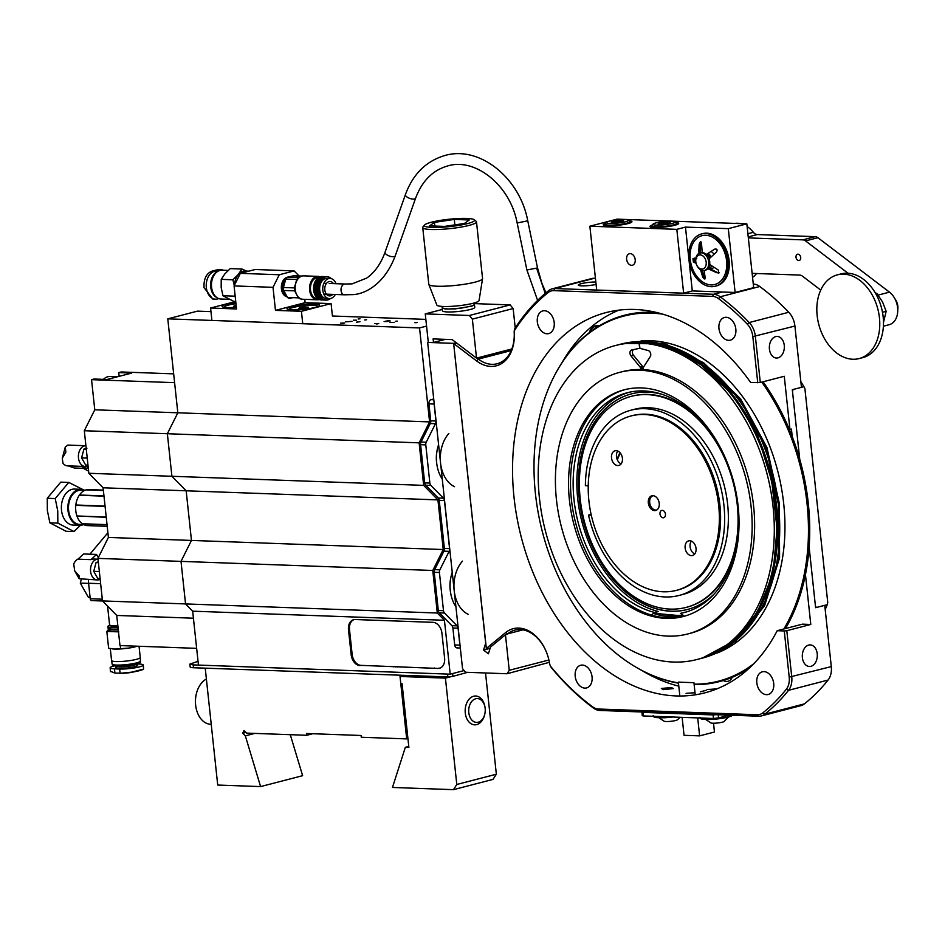<?xml version="1.0" encoding="UTF-8"?>
<svg xmlns="http://www.w3.org/2000/svg" width="945" height="945" viewBox="0 0 945 945"><rect width="100%" height="100%" fill="white"/><g stroke="black" fill="none" stroke-linecap="round" stroke-linejoin="round"><path stroke-width="1.42" d="M437.925 499.893L186.165 490.798L171.907 476.28L423.667 485.376L437.925 499.893L443.229 549.541L191.469 540.434L181.003 561.377L97.937 558.377L102.485 600.925L116.743 615.443L119.968 645.577L196.643 648.353M443.229 549.541L432.763 570.473L181.003 561.377L185.551 603.926L192.674 611.179L198.438 665.079L450.198 674.175L444.433 620.274L192.674 611.179L185.551 603.926L102.485 600.925M294.958 323.426L419.545 327.927L429.585 421.895L419.119 442.839L167.359 433.731L171.907 476.28L186.165 490.798L191.469 540.434L181.003 561.377L185.551 603.926L437.311 613.021L444.433 620.274M354.08 619.589A10.808 7.631 -104.6 0 0 349.496 629.618L352.154 654.448A10.808 7.631 -104.6 0 0 361.073 665.363L437.948 668.434A10.808 7.631 -104.6 0 0 439.531 668.257A10.808 7.631 -104.6 0 0 444.599 658.074L441.941 633.256A10.808 7.631 -104.6 0 0 433.023 622.342L355.155 619.53A10.808 7.631 -104.6 0 0 353.572 619.696A10.808 7.631 -104.6 0 0 348.504 629.878L351.162 654.696A10.808 7.631 -104.6 0 0 360.08 665.623M361.073 665.363L437.948 668.434M438.941 668.174A10.808 7.631 -104.6 0 0 440.016 668.103M398.625 666.721A9.013 1.311 173.9 0 1 397.148 666.957M433.779 668.28A10.808 1.583 173.9 0 1 434.381 668.009M467.657 672.332L452.927 676.348L452.608 673.549L464.113 670.56L450.198 674.175M429.585 421.895L177.825 412.8L167.785 318.843L419.545 327.939L426.561 326.119M423.667 485.376L419.119 442.839M437.311 613.021L432.763 570.473M88.854 473.28L171.907 476.28L167.359 433.731L177.825 412.8L167.359 433.731L84.306 430.731L88.854 473.28L103.099 487.797L108.403 537.433L97.937 558.377M210.959 311.626L197.446 311.141L167.785 318.843M81.01 489.309L74.525 489.073A18.026 12.498 92.1 0 0 61.508 510.288A18.026 12.498 92.1 0 0 73.226 525.089L79.711 525.326A18.026 12.498 92.1 0 0 83.632 524.569L79.746 524.428A17.116 11.872 92.1 0 1 68.619 510.359A17.116 11.872 92.1 0 1 80.975 490.207L84.861 490.349A18.026 12.498 92.1 0 0 81.01 489.309A18.026 12.498 92.1 0 0 67.993 510.524A18.026 12.498 92.1 0 0 79.711 525.326M80.396 525.326L73.993 531.551L57.846 523.128L57.739 510.879L55.223 498.558L68.749 482.422L83.089 489.64M103.997 496.16L79.262 495.274A18.026 12.498 92.1 0 0 75.824 504.996L75.789 505.351A18.026 12.498 92.1 0 0 75.789 510.808A18.026 12.498 92.1 0 0 76.923 515.97L106.23 517.021M75.789 505.351L105.096 506.402M68.749 482.422L60.775 482.139L47.25 498.275L47.356 510.513L49.872 522.833L66.02 531.267L73.993 531.551M55.223 498.558L47.25 498.275M57.846 523.128L49.872 522.833M103.348 490.112L88.795 489.581A18.026 12.498 92.1 0 0 86.373 489.841L86.373 489.912M103.383 490.455L86.373 489.841M103.974 495.901L79.439 495.015A18.026 12.498 92.1 0 1 86.125 489.9L103.395 490.526M105.049 506.047L75.824 504.996M77.266 515.982L106.265 517.34M77.029 516.289A18.026 12.498 92.1 0 0 82.298 523.743L107.045 524.64M82.546 523.754L107.057 524.794M82.522 523.896A18.026 12.498 92.1 0 0 87.495 525.609L107.222 526.318M549.388 662.315L507.028 673.75L465.507 672.249L462.53 668.611L427.672 342.421L453.624 343.366L485.683 643.309L483.521 650.066L488.388 653.775L490.549 647.018L505.457 634.78L507.028 634.367M490.136 648.341L483.521 650.066M456.222 342.692L453.624 343.366M427.672 342.421L433.483 342.444L433.105 338.901L452.147 339.598L476.528 358.131L511.871 348.953M507.028 673.75L509.249 670.3L505.457 634.78M509.249 670.3L548.915 660M91.547 379.666L174.601 382.666L177.825 412.8L94.772 409.799L91.547 379.666L94.016 379.016L106.998 379.488L131.721 373.074L118.739 372.602L121.208 371.964L173.667 373.854M193.43 618.207L116.743 615.443M103.099 487.797L186.165 490.798L191.469 540.434L108.403 537.433M94.772 409.799L84.306 430.731M119.141 376.334L118.739 372.602M434.133 402.865A3.603 2.504 92.1 0 0 434.121 404.035L435.928 421.009A3.603 2.504 -87.9 0 1 435.48 423.703L426.242 442.177A3.603 2.504 92.1 0 0 425.782 444.882L429.857 483.072A3.603 2.504 92.1 0 0 430.849 485.387L443.441 498.204A3.603 2.504 -87.9 0 1 444.433 500.519L449.572 548.643A3.603 2.504 -87.9 0 1 449.123 551.337L439.874 569.823A3.603 2.504 92.1 0 0 439.425 572.516L443.5 610.706A3.603 2.504 92.1 0 0 444.493 613.033L457.085 625.85A3.603 2.504 -87.9 0 1 458.077 628.165L459.884 645.128A3.603 2.504 92.1 0 0 460.132 646.238M457.545 647.845A3.603 2.504 -87.9 0 1 457.037 647.904A3.603 2.504 -87.9 0 1 454.699 644.939L459.884 645.128M458.077 628.165L452.879 627.976L454.699 644.939M452.879 627.976A3.603 2.504 92.1 0 0 451.887 625.661L457.085 625.85M444.493 613.033L439.307 612.844L451.887 625.661M439.307 612.844A3.603 2.504 -87.9 0 1 438.315 610.517L443.5 610.706M439.425 572.516L434.228 572.327L438.315 610.517M434.228 572.327A3.603 2.504 -87.9 0 1 434.688 569.634L439.874 569.823M449.123 551.337L443.926 551.148L434.688 569.634M443.926 551.148A3.603 2.504 92.1 0 0 444.386 548.454L449.572 548.643M444.433 500.519L439.236 500.342L444.386 548.454M439.236 500.342A3.603 2.504 92.1 0 0 438.244 498.015L443.441 498.204M430.849 485.387L425.663 485.198L438.244 498.015M425.663 485.198A3.603 2.504 -87.9 0 1 424.671 482.883L429.857 483.072M425.782 444.882L420.596 444.693L424.671 482.883M420.596 444.693A3.603 2.504 -87.9 0 1 421.045 442L426.242 442.177M435.48 423.703L430.282 423.514L421.045 442M430.282 423.514A3.603 2.504 92.1 0 0 430.743 420.82L435.928 421.009M434.121 404.035L428.924 403.846L430.743 420.82M428.924 403.846A3.603 2.504 -87.9 0 1 431.026 399.664L433.802 399.759M433.708 398.967L431.026 399.664M314.531 304.066A16.396 2.398 -6.1 0 0 295.643 305.66A16.396 2.398 -6.1 0 0 287.185 309.062A16.396 2.398 -6.1 0 0 292.029 309.913A16.396 2.398 -6.1 0 0 308.696 308.696A16.396 2.398 -6.1 0 0 319.445 305.613A16.396 2.398 -6.1 0 0 314.531 304.066M235.848 302.53A16.396 2.398 -6.1 0 0 222.299 306.723A16.396 2.398 -6.1 0 0 227.143 307.562A16.396 2.398 -6.1 0 0 236.356 307.243M425.841 319.375L332.416 316.008L331.093 303.605L305.129 302.672L304.774 299.341M234.076 285.922L240.349 273.353L279.283 274.759L273.01 287.327L234.076 285.922L236.534 308.968L210.581 308.023L211.904 320.438L302.754 323.722L301.42 311.307L331.093 303.605M210.581 308.023L235.742 301.49M301.42 311.307L275.467 310.373L273.01 287.327M275.467 310.373L305.129 302.672M299.069 275.952L294.119 270.908L255.185 269.502L240.349 273.353M279.283 274.759L294.119 270.908M482.552 278.704L479.056 300.557A21.239 3.107 173.9 0 1 466.039 304.727A21.239 3.107 173.9 0 1 443.382 306.475A21.239 3.107 173.9 0 1 436.862 305.07L428.829 284.445A27.039 3.945 -6.1 0 0 437.133 286.229A27.039 3.945 -6.1 0 0 465.968 284.008A27.039 3.945 -6.1 0 0 482.552 278.704A27.039 3.945 -6.1 0 0 482.552 278.539L476.493 221.815A27.039 3.945 173.9 0 1 460.392 227.202A27.039 3.945 173.9 0 1 431.074 229.505A27.039 3.945 173.9 0 1 422.734 227.556A27.039 3.945 173.9 0 1 422.958 226.954L424.553 225.028A25.231 3.685 -6.1 0 0 432.113 227.402A25.231 3.685 -6.1 0 0 461.16 224.969A25.231 3.685 -6.1 0 0 474.177 219.724A25.231 3.685 -6.1 0 0 466.724 218.425A25.231 3.685 -6.1 0 0 441.091 220.291A25.231 3.685 -6.1 0 0 424.553 225.028M422.734 227.556L428.794 284.291A27.039 3.945 -6.1 0 0 428.829 284.445M444.552 226.398L464.408 223.457L469.275 219.972L454.285 219.429L434.44 222.37L429.573 225.855L444.552 226.398M434.83 226.044L434.44 222.37M454.876 224.863L454.285 219.429M474.177 219.724L476.138 221.272A27.039 3.945 173.9 0 1 476.493 221.815M433.483 342.444L445.414 339.349M469.381 315.488L510.17 304.904L513.147 308.542L472.358 319.127L469.381 315.488L425.262 313.894L428.286 342.267M425.262 313.894L442.354 309.452M451.911 308.708A9.911 1.453 -6.1 0 0 450.73 309.027M510.17 304.904L474.355 303.605M515.226 327.998L513.147 308.542M476.528 358.131L472.358 319.127M442.272 479.08A30.642 21.239 -87.9 0 1 436.944 464.964A30.642 21.239 -87.9 0 1 437.547 448.308A30.642 21.239 -87.9 0 1 438.586 444.622M436.944 464.964L436.791 463.983A27.039 18.746 -87.9 0 1 437.322 449.277L437.547 448.308M454.521 486.675A30.642 21.239 -87.9 0 1 440.547 462.967A30.642 21.239 -87.9 0 1 448.84 433.495M235.978 303.711A14.423 2.103 -6.1 0 0 228.099 305.152A14.423 2.103 -6.1 0 0 224.154 307.066A14.423 2.103 -6.1 0 0 224.308 307.338M236.262 306.357L233.557 306.263L236.132 305.2M117.452 376.771L109.939 376.5A15.321 10.619 92.1 0 0 107.777 376.748A15.321 10.619 92.1 0 0 103.43 379.358M455.915 606.725A30.642 21.239 -87.9 0 1 450.588 592.609A30.642 21.239 -87.9 0 1 451.19 575.942A30.642 21.239 -87.9 0 1 452.23 572.257M468.165 614.309A30.642 21.239 -87.9 0 1 454.191 590.613A30.642 21.239 -87.9 0 1 462.471 561.129M450.588 592.609L450.422 591.617A27.039 18.746 -87.9 0 1 450.954 576.922L451.19 575.942M317.603 306.641A14.423 2.103 -6.1 0 0 317.709 306.345A14.423 2.103 -6.1 0 0 308.59 305.353A14.423 2.103 -6.1 0 0 292.985 307.503A14.423 2.103 -6.1 0 0 289.04 309.405A14.423 2.103 -6.1 0 0 289.205 309.677M299.742 308.649L299.648 307.739L298.443 308.602L302.164 308.743L307.101 308.011L308.306 307.149L304.585 307.007L304.727 308.365M299.648 307.739L304.585 307.007M88.05 465.767A10.383 7.194 -87.9 0 1 85.215 466.487A10.383 7.194 -87.9 0 1 82.983 465.885A10.383 7.194 -87.9 0 1 78.541 454.25A10.383 7.194 -87.9 0 1 85.9 445.733L68.264 445.095A10.383 7.194 92.1 0 0 67.804 445.107L65.276 447.056L65.855 452.135L62.287 458.242L62.949 463.215A10.383 7.194 92.1 0 0 65.276 465.235A10.383 7.194 92.1 0 0 67.52 465.85L85.215 466.487M88.05 465.814L87.342 468.472L74.36 467.999L68.087 465.873M87.342 468.472L81.057 466.334M86.916 448.213L83.951 449.052L81.589 457.864L85.652 465.011L87.98 465.094M87.224 458.077L81.589 457.864M83.951 449.052L86.267 449.135M98.315 561.862L96.083 562.511L98.398 562.594M100.099 578.553L97.784 578.47L93.72 571.323L99.343 571.524M96.083 562.511L93.72 571.323M100.17 579.226A10.383 7.194 -87.9 0 1 97.347 579.946A10.383 7.194 -87.9 0 1 90.862 573.024A10.383 7.194 -87.9 0 1 93.212 561.649A10.383 7.194 -87.9 0 1 98.032 559.192L93.626 559.038A10.383 7.194 92.1 0 0 91.004 559.641L78.033 559.168L83.55 553.959L96.532 554.432L91.004 559.641M78.293 558.932A10.383 7.194 92.1 0 0 75.517 561.011A10.383 7.194 92.1 0 0 73.734 564.106L74.714 570.898L79.073 575.8L79.179 578.742L97.347 579.946M96.532 554.432L98.327 557.597M218.827 298.608L217.456 298.974A14.057 9.745 -87.9 0 1 215.472 299.187A14.057 9.745 -87.9 0 1 206.341 287.646A14.057 9.745 -87.9 0 1 214.503 271.31L211.774 271.215L216.712 269.927L221.425 269.809A14.057 9.745 -87.9 0 1 223.634 270.258M215.472 299.187L212.826 299.092L204.014 287.563C203.671 279.011 206.258 273.566 211.774 271.215M216.712 269.927L219.441 270.034A14.057 9.745 -87.9 0 1 221.425 269.809M219.441 270.034L214.503 271.31M229.009 299.305L220.941 299.022A14.423 9.993 -87.9 0 1 217.468 297.982A14.423 9.993 -87.9 0 1 211.574 287.174A14.423 9.993 -87.9 0 1 218.449 270.991A14.423 9.993 -87.9 0 1 221.98 270.199L228.206 270.424M248.511 271.168A14.423 9.993 92.1 0 0 248.251 271.144A14.423 9.993 92.1 0 0 243.798 272.467M248.251 271.144L245.086 271.038A14.423 9.993 92.1 0 0 238.305 274.44A14.423 9.993 92.1 0 0 234.573 284.906M248.783 271.168L248.771 271.168A14.423 9.993 92.1 0 0 244.743 272.219M218.449 270.991L217.291 271.558A13.762 9.544 92.1 0 0 210.723 287.008A13.762 9.544 92.1 0 0 216.358 297.321L217.468 297.982M235.73 301.431L233.746 301.361L222.973 295.75L234.62 296.163L234.844 293.104M234.301 285.461L232.872 279.791L238.305 274.44L241.885 269.03L246.61 271.085M222.973 295.75L221.177 287.528L221.224 279.366L224.804 273.955L230.237 268.616L241.885 269.03M232.872 279.791L221.224 279.366M301.987 276.058L293.647 275.751L287.445 277.18L299.53 277.322M296.411 294.108L294.639 290.859L283.677 290.469L287.493 297.451A11.718 8.127 -87.9 0 0 289.418 298.525L292.832 297.651M287.032 296.825A9.911 6.875 -87.9 0 1 281.338 287.079A9.911 6.875 -87.9 0 1 287.315 277.239A9.911 6.875 -87.9 0 1 287.41 277.216M319.268 299.494A11.718 8.127 -87.9 0 1 318.737 299.648A11.718 8.127 -87.9 0 1 317.248 299.789A11.718 8.127 -87.9 0 1 309.547 288.863A11.718 8.127 -87.9 0 1 316.599 276.519A11.718 8.127 -87.9 0 1 318.087 276.377A11.718 8.127 -87.9 0 1 320.095 276.814M317.248 299.789L302.849 299.27A11.718 8.127 -87.9 0 1 295.147 288.343A11.718 8.127 -87.9 0 1 302.199 275.999A11.718 8.127 -87.9 0 1 303.699 275.857L318.087 276.377M317.91 298.738L317.425 298.714A10.631 7.371 -87.9 0 1 310.433 288.804A10.631 7.371 -87.9 0 1 316.835 277.594A10.631 7.371 -87.9 0 1 318.193 277.464L318.678 277.476M322.966 299.99A11.718 8.127 -87.9 0 1 322.576 299.978A11.718 8.127 -87.9 0 1 314.874 289.064A11.718 8.127 -87.9 0 1 321.926 276.72A11.718 8.127 -87.9 0 1 323.414 276.566A11.718 8.127 -87.9 0 1 323.804 276.601M322.576 299.978L321.276 299.931A11.718 8.127 -87.9 0 1 313.575 289.016A11.718 8.127 -87.9 0 1 320.627 276.672A11.718 8.127 -87.9 0 1 322.127 276.519L323.414 276.566M324.525 300.037A11.718 8.127 -87.9 0 1 324.135 300.037A11.718 8.127 -87.9 0 1 316.433 289.123A11.718 8.127 -87.9 0 1 323.485 276.767A11.718 8.127 -87.9 0 1 324.974 276.625A11.718 8.127 -87.9 0 1 325.363 276.649M323.745 300.014A11.718 8.127 -87.9 0 1 323.355 300.014A11.718 8.127 -87.9 0 1 315.654 289.087A11.718 8.127 -87.9 0 1 322.706 276.743A11.718 8.127 -87.9 0 1 324.194 276.601A11.718 8.127 -87.9 0 1 324.584 276.625M330.549 298.502A11.718 8.127 -87.9 0 1 327.702 299.967A11.718 8.127 -87.9 0 1 326.202 300.12A11.718 8.127 -87.9 0 1 318.512 289.194A11.718 8.127 -87.9 0 1 325.564 276.85A11.718 8.127 -87.9 0 1 327.053 276.708A11.718 8.127 -87.9 0 1 331.27 278.621M326.202 300.12L324.915 300.073A11.718 8.127 -87.9 0 1 317.213 289.146A11.718 8.127 -87.9 0 1 324.265 276.802A11.718 8.127 -87.9 0 1 325.753 276.661L327.053 276.708M335.286 294.486A10.088 6.993 -87.9 0 1 330.667 298.478A10.088 6.993 -87.9 0 1 329.38 298.608A10.088 6.993 -87.9 0 1 322.753 289.194A10.088 6.993 -87.9 0 1 328.825 278.562A10.088 6.993 -87.9 0 1 330.112 278.432A10.088 6.993 -87.9 0 1 335.983 283.689M329.38 298.608L326.261 298.49A10.088 6.993 -87.9 0 1 319.634 289.087A10.088 6.993 -87.9 0 1 325.706 278.444A10.088 6.993 -87.9 0 1 326.994 278.326L330.112 278.432M283.405 287.493L294.367 287.894L296.754 279.472L285.792 279.082L283.405 287.493A11.718 8.127 -87.9 0 0 283.677 290.469M294.639 290.859A11.718 8.127 -87.9 0 1 294.367 287.894M285.792 279.082A11.718 8.127 -87.9 0 1 287.445 277.18M296.754 279.472A11.718 8.127 -87.9 0 1 298.407 277.582M321.985 299.163A11.352 7.867 -87.9 0 1 316.681 288.048A11.352 7.867 -87.9 0 1 322.777 277.346M320.426 299.104A11.352 7.867 -87.9 0 1 315.134 287.989A11.352 7.867 -87.9 0 1 321.217 277.298M295.324 290.316A10.631 7.371 -87.9 0 1 295.537 284.244M300.817 298.821L300.38 298.927A11.718 8.127 -87.9 0 1 298.455 297.852L297.297 295.738M287.493 297.451L298.455 297.852M286.536 296.116A9.911 6.875 -87.9 0 1 282.638 287.611A9.911 6.875 -87.9 0 1 286.193 278.527M442.414 307.326L442.567 308.235L445.119 308.826L449.678 308.991L461.845 308.023L471.933 305.92L474.201 304.822L473.988 303.357M474.189 305.022L474.047 303.558L474.189 305.022L471.862 306.133L455.395 308.897L445.036 308.991L442.496 307.846M474.425 304.255L474.756 307.349A16.219 2.374 173.9 0 1 465.094 310.574A16.219 2.374 173.9 0 1 447.505 311.956A16.219 2.374 173.9 0 1 442.496 310.799L442.165 307.692M445.875 308.944A16.219 2.374 173.9 0 1 446.642 308.731M205.23 668.162L217.716 785.047L260.596 786.594L245.334 735.86L242.688 733.296L243.975 730.532L246.61 733.107L306.771 735.281L306.582 733.509L361.084 735.482L361.273 737.254L406.693 738.895L399.889 675.191M406.693 738.895L407.933 738.577M306.771 735.281L312.736 733.733M242.688 733.296L245.936 732.446M245.334 735.86L254.807 733.403M260.596 786.594L302.624 775.68L290.28 734.69M398.034 666.697A11.718 1.713 -6.1 0 0 395.53 666.898M402.062 683.613L408.878 747.436L405.346 747.306L392.47 787.457L453.47 789.666L493.018 779.389L496.349 774.215L485.529 672.97M453.47 789.666L456.789 784.48L496.349 774.215M405.346 747.306L408.772 746.42M456.789 784.48L445.426 678.12L400.03 676.478M445.426 678.12L450.611 676.774M466.499 672.651L467.716 672.332M211.231 724.331L210.865 724.319A23.424 16.242 -87.9 0 1 195.851 706.718L195.733 705.927A20.542 14.246 -87.9 0 1 195.544 704.497A20.542 14.246 -87.9 0 1 196.135 694.752L196.312 693.973A23.424 16.242 -87.9 0 1 206.388 678.994M195.851 706.718A23.424 16.242 -87.9 0 1 195.639 705.076A23.424 16.242 -87.9 0 1 196.312 693.973M485.151 708.372A11.931 8.269 -87.9 0 1 484.809 714.018A11.931 8.269 -87.9 0 1 476.245 722.393A11.931 8.269 -87.9 0 1 468.791 712.613A11.931 8.269 -87.9 0 1 475.418 698.839A11.931 8.269 -87.9 0 1 485.033 707.533A11.931 8.269 -87.9 0 1 485.151 708.372M484.809 714.018L484.643 714.692A14.423 9.993 -87.9 0 1 474.65 724.839A14.423 9.993 -87.9 0 1 465.283 712.991A14.423 9.993 -87.9 0 1 475.701 696.016A14.423 9.993 -87.9 0 1 484.927 706.86L485.033 707.533M802.388 657.614A10.808 7.501 92.1 0 0 809.416 666.497A10.808 7.501 92.1 0 0 817.224 653.763A10.808 7.501 92.1 0 0 810.196 644.892A10.808 7.501 92.1 0 0 802.388 657.614M769.431 349.154A10.808 7.501 92.1 0 0 776.447 358.037A10.808 7.501 92.1 0 0 784.255 345.303A10.808 7.501 92.1 0 0 777.239 336.432A10.808 7.501 92.1 0 0 769.431 349.154M599.402 325.765A14.955 10.56 -104.6 0 0 597.866 325.564A14.955 10.56 -104.6 0 0 595.681 325.801A14.955 10.56 -104.6 0 0 589.302 332.64M709.99 691.327L713.51 690.157M700.351 691.823L706.116 690.322M707.143 689.437A196.442 138.608 -104.6 0 0 717.267 688.716M476.918 358.025L478.335 359.1A36.04 25.432 -104.6 0 0 491.825 364.321A36.04 25.432 -104.6 0 0 497.094 363.754A36.04 25.432 -104.6 0 0 514.198 332.427A7.206 5.091 75.4 0 1 515.238 327.962A243.302 171.671 75.4 0 1 548.691 290.587A18.026 12.722 75.4 0 1 552.163 288.839A18.026 12.722 75.4 0 1 554.798 288.544L713.617 294.285A18.026 12.722 75.4 0 1 720.208 296.789A243.302 171.671 75.4 0 1 749.22 322.54A18.026 12.722 75.4 0 1 755.35 336.326L760.288 382.501L750.684 382.524A196.442 138.608 75.4 0 0 634.863 309.464A196.442 138.608 75.4 0 0 606.147 312.559A196.442 138.608 75.4 0 0 516.962 517.636A196.442 138.608 75.4 0 0 676.159 695.933A196.442 138.608 75.4 0 0 704.887 692.839A196.442 138.608 75.4 0 0 777.203 630.705L802.423 624.161L810.786 624.468L805.447 574.525M695.012 692.732L686.058 693.358M618.975 310.137A196.442 138.608 -104.6 0 0 562.003 362.679M641.938 670.525A196.442 138.608 -104.6 0 0 678.793 686.153M671.434 687.523L673.336 688.598L663.272 689.637L661.358 688.468L671.434 687.523M595.834 282A10.808 1.583 -6.1 0 0 584.376 283.004A10.808 1.583 -6.1 0 0 578.34 285.083A10.808 1.583 -6.1 0 0 581.683 285.862A10.808 1.583 -6.1 0 0 596.094 284.41M766.501 694.669A11.718 8.269 -104.6 0 0 768.214 694.492A11.718 8.269 -104.6 0 0 773.53 682.255A11.718 8.269 -104.6 0 0 764.032 671.623A11.718 8.269 -104.6 0 0 762.32 671.812A11.718 8.269 -104.6 0 0 757.004 684.038A11.718 8.269 -104.6 0 0 766.501 694.669M584.861 688.114A11.718 8.269 -104.6 0 0 586.573 687.925A11.718 8.269 -104.6 0 0 591.889 675.699A11.718 8.269 -104.6 0 0 582.404 665.067A11.718 8.269 -104.6 0 0 580.691 665.245A11.718 8.269 -104.6 0 0 575.375 677.482A11.718 8.269 -104.6 0 0 584.861 688.114M490.16 648.223L486.332 648.459L505.646 632.583A37.847 26.708 75.4 0 1 518.746 628.082A37.847 26.708 75.4 0 1 547.58 655.251A37.847 26.708 75.4 0 1 549.328 662.008A37.847 26.708 75.4 0 1 549.6 663.544A5.41 3.815 -104.6 0 0 549.647 663.768A5.41 3.815 -104.6 0 0 549.895 664.725A5.41 3.815 -104.6 0 0 551.112 666.969A241.495 170.395 -104.6 0 0 592.527 706.765A16.219 11.446 -104.6 0 0 598.468 709.022L757.276 714.751A16.219 11.446 -104.6 0 0 762.78 712.92A241.495 170.395 -104.6 0 0 786.311 689.248A16.219 11.446 -104.6 0 0 789.205 677.14L784.279 630.965L786.807 630.693L791.745 676.868A18.026 12.722 75.4 0 1 788.532 690.322A243.302 171.671 75.4 0 1 764.812 714.172A18.026 12.722 75.4 0 1 761.339 715.92A18.026 12.722 75.4 0 1 758.705 716.204L599.886 710.463A18.026 12.722 75.4 0 1 593.295 707.97A243.302 171.671 75.4 0 1 551.561 667.879A7.206 5.091 75.4 0 1 549.943 664.89L549.895 664.725M547.604 655.334A36.04 25.432 -104.6 0 0 520.163 629.535A36.04 25.432 -104.6 0 0 514.895 630.102A36.04 25.432 -104.6 0 0 507.701 633.823L522.998 629.842M546.99 333.774A11.718 8.269 -104.6 0 0 548.702 333.585A11.718 8.269 -104.6 0 0 554.03 321.359A11.718 8.269 -104.6 0 0 544.533 310.728A11.718 8.269 -104.6 0 0 542.82 310.905A11.718 8.269 -104.6 0 0 537.504 323.143A11.718 8.269 -104.6 0 0 546.99 333.774M728.63 340.33A11.718 8.269 -104.6 0 0 730.343 340.153A11.718 8.269 -104.6 0 0 735.659 327.915A11.718 8.269 -104.6 0 0 726.162 317.284A11.718 8.269 -104.6 0 0 724.449 317.473A11.718 8.269 -104.6 0 0 719.133 329.699A11.718 8.269 -104.6 0 0 728.63 340.33M806.144 570.886L806.428 569.339M792.241 436.684L791.437 429.077L789.347 429.443M800.852 381.65A196.442 138.608 -104.6 0 1 803.923 386.682L793.044 389.505L792.512 391.596L799.742 459.305L792.312 389.694L801.454 387.32L794.91 326.06A18.026 12.722 -104.6 0 0 794.603 324.017A18.026 12.722 -104.6 0 0 793.765 320.804A18.026 12.722 -104.6 0 0 788.78 312.263A243.302 171.671 -104.6 0 0 759.756 286.512A18.026 12.722 -104.6 0 0 753.271 284.02M595.433 278.314L594.358 278.279A18.026 12.722 -104.6 0 0 591.724 278.562L552.163 288.839M793.765 320.804L793.824 320.957A16.219 11.446 75.4 0 1 794.568 323.851L794.603 324.017M757.748 382.784L752.822 336.609A16.219 11.446 -104.6 0 0 747.306 324.194A241.495 170.395 -104.6 0 0 718.507 298.632A16.219 11.446 -104.6 0 0 712.565 296.376L553.746 290.647A16.219 11.446 -104.6 0 0 548.254 292.477A241.495 170.395 -104.6 0 0 515.049 329.581A5.41 3.815 -104.6 0 0 514.269 332.923A37.847 26.708 75.4 0 1 476.623 360.943L453.647 343.531L486.332 648.459M453.647 343.531L456.4 342.822M549.647 663.768L549.612 663.603A7.206 5.091 75.4 0 1 549.565 663.307A36.04 25.432 -104.6 0 0 549.317 661.925M761.339 715.92L800.887 705.655A18.026 12.722 -104.6 0 0 804.372 703.895A243.302 171.671 -104.6 0 0 828.08 680.046A18.026 12.722 -104.6 0 0 831.293 666.591L824.749 605.332L815.606 607.706L809.133 547.096L815.405 605.816L816.35 607.517L827.229 604.694A196.442 138.608 -104.6 0 1 825.198 609.537M596.047 325.718A14.955 10.56 -104.6 0 0 590.212 331.955M723.291 680.518A10.808 7.631 -104.6 0 0 726.386 681.463A10.808 7.631 -104.6 0 0 732.21 677.317M789.949 429.455L784.267 376.275L760.288 382.501M777.203 630.705L784.279 630.965M810.786 624.468L786.807 630.693M453.742 343.543L457.073 343.342M653.054 495.7A7.395 5.209 -104.6 0 0 650.408 505.433A7.395 5.209 -104.6 0 0 656.763 510.005M614.604 564.165A90.106 63.587 75.4 0 1 588.889 475.654A90.106 63.587 75.4 0 1 631.142 415.93A90.106 63.587 75.4 0 1 692.968 442.13A90.106 63.587 75.4 0 1 718.684 530.641A90.106 63.587 75.4 0 1 676.431 590.365A90.106 63.587 75.4 0 1 614.604 564.165M631.142 415.93L632.37 415.611A90.106 63.587 75.4 0 1 694.209 441.811A90.106 63.587 75.4 0 1 719.913 530.322A90.106 63.587 75.4 0 1 677.671 590.046L676.431 590.365M687.298 553.309A7.572 5.339 -104.6 0 0 692.496 555.506A7.572 5.339 -104.6 0 0 696.04 550.498A7.572 5.339 -104.6 0 0 693.878 543.056A7.572 5.339 -104.6 0 0 688.692 540.859A7.572 5.339 -104.6 0 0 685.137 545.867A7.572 5.339 -104.6 0 0 687.298 553.309M694.729 553.971A7.572 5.339 75.4 0 1 692.248 552.022A7.572 5.339 75.4 0 1 691.397 541.107M613.683 463.239A7.572 5.339 -104.6 0 0 618.88 465.436A7.572 5.339 -104.6 0 0 622.424 460.428A7.572 5.339 -104.6 0 0 620.274 452.986A7.572 5.339 -104.6 0 0 615.077 450.789A7.572 5.339 -104.6 0 0 611.521 455.809A7.572 5.339 -104.6 0 0 613.683 463.239M621.125 463.901A7.572 5.339 75.4 0 1 618.632 461.951A7.572 5.339 75.4 0 1 617.782 451.037M661.075 516.643A3.78 2.67 -104.6 0 0 663.673 517.754A3.78 2.67 -104.6 0 0 665.445 515.238A3.78 2.67 -104.6 0 0 664.37 511.517A3.78 2.67 -104.6 0 0 661.772 510.418A3.78 2.67 -104.6 0 0 660 512.934A3.78 2.67 -104.6 0 0 661.075 516.643M650.491 508.268A7.572 5.339 -104.6 0 0 655.688 510.477A7.572 5.339 -104.6 0 0 659.232 505.457A7.572 5.339 -104.6 0 0 657.07 498.027A7.572 5.339 -104.6 0 0 651.885 495.818A7.572 5.339 -104.6 0 0 648.329 500.838A7.572 5.339 -104.6 0 0 650.491 508.268M714.125 594.027A111.38 78.589 75.4 0 1 687.464 609.478A111.38 78.589 75.4 0 1 671.174 611.226A111.38 78.589 75.4 0 1 580.915 510.146A111.38 78.589 75.4 0 1 631.484 393.876A111.38 78.589 75.4 0 1 647.762 392.116A111.38 78.589 75.4 0 1 662.291 394.396M631.603 393.841A111.38 78.589 -104.6 0 0 581.175 510.17A111.38 78.589 -104.6 0 0 671.422 611.167A111.38 78.589 -104.6 0 0 687.582 609.442M588.227 485.754L585.38 485.659A95.693 67.52 75.4 0 1 630.965 410.201A95.693 67.52 75.4 0 1 644.962 408.689A95.693 67.52 75.4 0 1 722.512 495.546A95.693 67.52 75.4 0 1 679.065 595.456A95.693 67.52 75.4 0 1 665.079 596.957A95.693 67.52 75.4 0 1 588.534 515.084L591.286 515.179M630.965 410.201L634.674 409.244A95.693 67.52 75.4 0 1 648.672 407.732A95.693 67.52 75.4 0 1 726.221 494.589A95.693 67.52 75.4 0 1 682.774 594.488L679.065 595.456M591.109 514.411L588.534 515.084M580.218 499.031A109.029 76.935 75.4 0 1 631.331 396.333A109.029 76.935 75.4 0 1 737.242 504.701A109.029 76.935 75.4 0 1 686.129 607.399A109.029 76.935 75.4 0 1 580.218 499.031M631.697 396.238A109.029 76.935 75.4 0 1 632.063 396.144A109.029 76.935 75.4 0 1 705.076 425.687M736.285 545.867A109.029 76.935 75.4 0 1 686.873 607.21A109.029 76.935 75.4 0 1 686.495 607.304M629.086 392.293A113.542 80.112 75.4 0 0 578.198 502.752A113.542 80.112 75.4 0 0 658.275 611.474L654.566 612.431A113.542 80.112 75.4 0 1 574.312 502.374A113.542 80.112 75.4 0 1 627.232 392.742A113.542 80.112 75.4 0 1 643.828 390.946A113.542 80.112 75.4 0 1 735.848 493.999A113.542 80.112 75.4 0 1 684.298 612.525A113.542 80.112 75.4 0 1 680.518 613.376L684.298 616.246M686.141 612.017A113.542 80.112 75.4 0 1 684.227 612.407L680.518 613.376M651.377 615.053L654.566 612.431M666.095 618.373A117.145 82.652 -104.6 0 0 683.223 616.53A117.145 82.652 -104.6 0 0 736.403 494.235A117.145 82.652 -104.6 0 0 641.466 387.922A117.145 82.652 -104.6 0 0 624.35 389.765A117.145 82.652 -104.6 0 0 571.158 512.06A117.145 82.652 -104.6 0 0 666.095 618.373M625.33 389.517A117.145 82.652 -104.6 0 0 573.272 512.261A117.145 82.652 -104.6 0 0 668.08 617.865A117.145 82.652 -104.6 0 0 684.215 616.27M687.747 633.977L690.228 633.327A135.17 95.374 -104.6 0 0 751.594 492.227A135.17 95.374 -104.6 0 0 642.045 369.554A135.17 95.374 -104.6 0 0 622.282 371.68L619.814 372.318A135.17 95.374 -104.6 0 0 558.448 513.43A135.17 95.374 -104.6 0 0 667.997 636.103A135.17 95.374 -104.6 0 0 687.747 633.977A135.17 95.374 -104.6 0 0 749.113 492.865A135.17 95.374 -104.6 0 0 639.576 370.192A135.17 95.374 -104.6 0 0 619.814 372.318M653.373 613.411A117.145 82.652 -104.6 0 0 672.037 616.837A117.145 82.652 -104.6 0 0 684.074 616.069M643.344 369.613L643.214 368.42A1.807 1.276 75.4 0 1 643.462 367.192L650.255 356.608A3.603 2.54 -104.6 0 0 650.751 354.127A3.603 2.54 -104.6 0 0 648.235 350.56L639.907 348.315L639.34 342.964A162.197 114.451 -104.6 0 1 773.057 506.721A162.197 114.451 -104.6 0 1 697.02 659.504L699.489 658.854A162.197 114.451 -104.6 0 0 775.526 506.083A162.197 114.451 -104.6 0 0 641.809 342.314L639.34 342.964M615.49 345.516L617.971 344.878A162.197 114.451 -104.6 0 1 641.549 342.314L639.08 342.952A162.197 114.451 -104.6 0 0 615.49 345.516A162.197 114.451 -104.6 0 0 539.453 498.287A162.197 114.451 -104.6 0 0 697.02 659.504M639.08 342.952L639.647 348.303L631.744 349.969A3.603 2.54 -104.6 0 0 631.662 349.981A3.603 2.54 -104.6 0 0 629.972 352.367A3.603 2.54 -104.6 0 0 631 355.911L640.108 367.062A1.807 1.276 75.4 0 1 640.627 368.337L640.745 369.519M633.599 349.567A3.603 2.54 -104.6 0 0 633.469 355.273L642.588 366.424A1.807 1.276 75.4 0 1 643.096 367.688L640.627 368.337M716.901 653.101A161.548 113.991 -104.6 0 0 780.038 480.828A161.548 113.991 -104.6 0 0 650.396 340.708A161.548 113.991 -104.6 0 0 641.053 340.885M662.941 314.201A188.575 133.056 -104.6 0 0 651.412 313.126A188.575 133.056 -104.6 0 0 558.412 368.503A188.575 133.056 -104.6 0 0 635.973 667.182A188.575 133.056 -104.6 0 0 678.451 682.869M656.893 312.559A189.236 133.517 -104.6 0 0 652.121 312.275A189.236 133.517 -104.6 0 0 558.802 367.841A189.236 133.517 -104.6 0 0 558.613 368.172M636.304 667.371A189.236 133.517 -104.6 0 0 636.635 667.572A189.236 133.517 -104.6 0 0 678.475 683.176M694.15 684.605A189.236 133.517 -104.6 0 0 749.22 668.15M785.472 628.567A189.236 133.517 -104.6 0 0 763.076 381.78M694.102 684.168A188.575 133.056 -104.6 0 0 753.708 663.768M783.901 628.968A188.575 133.056 -104.6 0 0 761.776 382.111M623.109 343.567L664.17 343.295L703.682 362.809L740.514 398.766L766.938 447.493L779.271 503.142L779.59 557.881L764.552 605.816L735.848 641.123L704.627 657.496M623.523 343.472L664.382 343.862L703.694 363.801L740.23 399.948L766.265 448.674L778.361 504.122L778.55 558.578L763.466 606.253L734.856 641.383L705.49 657.236M667.359 346.437L700.918 364.711L732.623 394.88L757.465 434.676L771.746 480.981L777.05 528.846L772.986 573.969L757.039 612.986L731.891 642.151L702.525 658.003M642.6 367.818L643.238 367.806M618.455 344.748A162.197 114.451 75.4 0 1 618.951 344.618L620.936 344.098A162.197 114.451 75.4 0 1 778.491 505.315A162.197 114.451 75.4 0 1 702.454 658.086L700.481 658.594A162.197 114.451 75.4 0 1 699.985 658.724M618.951 344.618A162.197 114.451 75.4 0 1 776.518 505.823A162.197 114.451 75.4 0 1 700.481 658.594M640.663 368.644A135.17 95.374 75.4 0 1 643.238 368.609M597.878 325.564A196.442 138.608 -104.6 0 0 593.141 329.817M803.923 386.682L804.868 388.383L827.761 602.603L827.229 604.694M619.944 452.62A73.887 52.14 -104.6 0 0 617.097 459.258M620.357 453.092A72.092 50.865 -104.6 0 0 617.333 459.837M332.723 294.391A7.206 4.997 -87.9 0 1 330.526 295.785A7.206 4.997 -87.9 0 1 324.82 289.985A7.206 4.997 -87.9 0 1 329.002 281.61A7.206 4.997 -87.9 0 1 333.396 283.594M329.214 283.559A5.221 3.626 -87.9 0 1 330.053 283.476M339.527 283.843A5.316 3.685 -87.9 0 1 340.283 283.76A5.316 3.685 -87.9 0 1 340.956 283.878M339.066 283.819A5.316 3.685 -87.9 0 1 339.822 283.736A5.316 3.685 -87.9 0 1 340.495 283.854M709.541 714.432A7.572 1.11 -6.1 0 0 708.573 714.763M662.823 712.743A7.572 1.11 -6.1 0 0 661.854 713.073M672.19 713.451A7.572 1.11 -6.1 0 0 673.691 713.132M642.009 711.987L643.025 712.388L643.403 715.944L713.475 718.472L713.097 714.928L716.582 714.68M643.403 715.944L642.293 715.684L641.903 712.128M653.975 712.424L652.747 712.743M718.2 714.739L718.543 717.916L729.245 715.141M718.543 717.916L713.475 718.472M643.025 712.388L713.097 714.928M703.824 714.219A15.675 2.292 -6.1 0 0 702.867 714.55M705.738 719.488L710.923 722.96A6.851 1.004 -6.1 0 0 715.011 723.197A6.851 1.004 -6.1 0 0 724.059 721.555L728.394 717.066M677.896 713.652A15.675 2.292 -6.1 0 0 679.408 713.345M657.106 712.53A15.675 2.292 -6.1 0 0 656.149 712.873M671.328 713.05A12.45 1.819 -6.1 0 0 668.753 713.321M659.019 717.798L664.205 721.271A6.851 1.004 -6.1 0 0 668.292 721.507A6.851 1.004 -6.1 0 0 677.341 719.866L680.258 717.267M679.739 695L678.368 682.125L693.937 682.692L695.236 694.823M697.705 717.905L699.619 735.871L684.05 735.304L682.125 717.338M699.619 735.871L714.455 732.021L713.522 723.232M798.69 260.56A3.248 2.292 -104.6 0 0 800.639 257.087A3.248 2.292 -104.6 0 0 800.486 256.508A3.248 2.292 -104.6 0 0 798.017 254.181A3.248 2.292 -104.6 0 0 796.021 257.288A3.248 2.292 -104.6 0 0 798.69 260.56M740.337 223.599A28.834 20.341 -104.6 0 0 737.608 223.256A28.834 20.341 -104.6 0 0 734.926 223.41M752.563 277.381A28.834 20.341 -104.6 0 0 756.555 273.518M883.386 326.214L889.162 324.714A18.026 12.722 -104.6 0 0 897.75 310.515A18.026 12.722 -104.6 0 0 889.481 292.147L817.909 237.703L805.553 240.916A7.206 5.091 -104.6 0 0 802.86 239.865L748.345 237.904M752.125 273.353L799.694 275.078A7.206 5.091 75.4 0 1 802.388 276.117L820.744 290.08M802.86 239.865L815.216 236.663A7.206 5.091 75.4 0 1 817.909 237.703M747.897 233.722L753.342 232.305A28.834 20.341 -104.6 0 0 747.129 226.54M753.342 232.305A7.206 5.091 -104.6 0 0 757.276 234.573L748.239 236.911M815.216 236.663L757.276 234.573M848.019 273.223L805.553 240.916M701.745 269.101A7.206 5.091 -104.6 0 0 706.187 262.202A7.206 5.091 -104.6 0 0 700.233 254.914A7.206 5.091 -104.6 0 0 695.922 262.639A7.206 5.091 -104.6 0 0 696.252 263.927A7.206 5.091 -104.6 0 0 701.745 269.101M695.922 262.639L695.898 262.474A9.013 6.355 75.4 0 1 699.961 252.965A9.013 6.355 75.4 0 1 701.284 252.823A9.013 6.355 75.4 0 1 708.585 261.009A9.013 6.355 75.4 0 1 704.497 270.412A9.013 6.355 75.4 0 1 703.174 270.553A9.013 6.355 75.4 0 1 696.311 264.08L696.252 263.927M706.695 254.205A9.013 6.355 75.4 0 1 709.471 258.457M710.097 264.754A9.013 6.355 75.4 0 1 708.337 268.569M699.961 252.965L701.45 252.587A9.013 6.355 75.4 0 1 702.194 252.457M706.742 254.181A7.206 5.091 75.4 0 1 710.061 257.926M710.404 264.954A7.206 5.091 75.4 0 1 709.719 266.195M708.159 253.272A9.013 6.355 75.4 0 1 711.053 257.005M711.668 265.769A9.013 6.355 75.4 0 1 709.754 268.593M630.291 253.626A5.942 4.193 75.4 0 1 635.111 259.024A5.942 4.193 75.4 0 1 632.406 265.238A5.942 4.193 75.4 0 1 631.543 265.332A5.942 4.193 75.4 0 1 626.724 259.934A5.942 4.193 75.4 0 1 629.417 253.721A5.942 4.193 75.4 0 1 630.291 253.626M652.381 224.993A14.423 2.103 -6.1 0 0 650.006 226.446A14.423 2.103 -6.1 0 0 654.448 227.485A14.423 2.103 -6.1 0 0 670.088 226.257A14.423 2.103 -6.1 0 0 678.675 223.386A14.423 2.103 -6.1 0 0 676.053 222.465M605.662 223.303A14.423 2.103 -6.1 0 0 603.288 224.756A14.423 2.103 -6.1 0 0 607.73 225.796A14.423 2.103 -6.1 0 0 623.369 224.567A14.423 2.103 -6.1 0 0 631.957 221.697A14.423 2.103 -6.1 0 0 629.335 220.776M589.869 226.209L596.685 290.032L683.637 293.174L692.295 290.918L735.115 292.466L753.661 287.658L746.833 223.835L617.061 219.145L589.869 226.209L676.821 229.351L685.468 227.107L728.3 228.655L746.833 223.835M728.3 228.655L735.115 292.466M710.935 251.5A9.013 6.355 75.4 0 1 714.03 254.276M714.007 267.293A9.013 6.355 75.4 0 1 709.813 268.534M685.468 227.107L692.295 290.918M676.821 229.351L683.637 293.174M843.743 274.156A43.257 30.523 -104.6 0 0 837.424 274.841A43.257 30.523 -104.6 0 0 817.791 319.989A43.257 30.523 -104.6 0 0 852.839 359.254A43.257 30.523 -104.6 0 0 859.17 358.568A43.257 30.523 -104.6 0 0 878.803 313.409A43.257 30.523 -104.6 0 0 843.743 274.156M859.17 358.568L862.88 357.6A43.257 30.523 -104.6 0 0 882.512 312.452A43.257 30.523 -104.6 0 0 847.452 273.188A43.257 30.523 -104.6 0 0 841.133 273.873L837.424 274.841M897.75 309.759A10.808 7.631 -104.6 0 0 897.644 304.916A10.808 7.631 -104.6 0 0 897.136 302.991A10.808 7.631 -104.6 0 0 894.88 298.714M897.644 304.916L897.608 304.715A8.599 6.06 -104.6 0 0 897.207 303.18L897.136 302.991M698.757 252.126L699.146 244.176L700.41 241.79L701.497 243.172L702.206 252.563A9.013 6.355 75.4 0 1 702.265 252.563A9.013 6.355 75.4 0 1 706.317 254.453L714.597 249.173C717.113 248.689 717.727 249.669 716.428 252.102L709.069 258.835A9.013 6.355 75.4 0 1 709.671 264.47L718.354 270.069L718.602 273.117L709.211 268.345L707.84 268.699L717.137 272.881M711.065 284.906A25.231 17.801 75.4 0 1 690.24 259.426A25.231 17.801 75.4 0 1 705.761 235.27A25.231 17.801 75.4 0 1 726.575 260.737A25.231 17.801 75.4 0 1 711.065 284.906M700.576 269.762L702.631 276.802C703.907 279.141 704.769 279.531 705.218 277.984L704.285 271.699M704.852 279.011L705.218 277.984M696.749 258.552L692.968 258.434L693.346 261.978L696.004 263.265M711.254 286.678A27.039 19.077 75.4 0 1 689.342 262.143A27.039 19.077 75.4 0 1 701.615 233.923A27.039 19.077 75.4 0 1 705.572 233.498A27.039 19.077 75.4 0 1 727.473 258.032A27.039 19.077 75.4 0 1 715.2 286.252A27.039 19.077 75.4 0 1 711.254 286.678M701.615 233.923L702.856 233.592A27.039 19.077 75.4 0 1 706.801 233.167A27.039 19.077 75.4 0 1 728.713 257.701A27.039 19.077 75.4 0 1 716.44 285.933L715.2 286.252M693.346 261.978L694.705 261.623L694.327 258.079M702.631 276.802L703.99 276.448L702.218 270.424M705.265 278.35L703.99 276.448M719.204 272.774L718.495 272.526M699.146 244.176L700.505 243.822L701.084 241.955M700.044 253.721L700.505 243.822M707.84 268.699A9.013 6.355 75.4 0 1 704.982 270.258M883.48 322.481L886.162 311.307L882.571 302.022L876.771 293.304L875.424 293.127M875.696 293.588L876.771 293.304M882.476 312.263L886.162 311.307M198.037 661.335L189.839 664.122L193.182 664.902L448.19 674.104M452.927 676.348L447.859 676.927L193.501 667.737A10.808 1.642 173.5 0 1 190.158 666.934L189.839 664.122M393.132 666.816A12.616 1.925 173.5 0 1 395.01 666.591M433.613 668.269L434.228 668.009M383.032 666.449L383.705 666.178M401.353 666.816L400.042 667.064M671.812 221.154A11.175 1.63 -6.1 0 0 660.46 221.98A11.175 1.63 -6.1 0 0 653.137 224.071A11.175 1.63 -6.1 0 0 656.491 225.134A11.175 1.63 -6.1 0 0 669.355 224.048A11.175 1.63 -6.1 0 0 675.12 221.721A11.175 1.63 -6.1 0 0 671.812 221.154M653.137 224.071L651.873 225.619A12.616 1.843 -6.1 0 0 651.755 225.902A12.616 1.843 -6.1 0 0 655.653 226.8A12.616 1.843 -6.1 0 0 669.332 225.725A12.616 1.843 -6.1 0 0 676.844 223.221A12.616 1.843 -6.1 0 0 676.679 222.961L675.12 221.721M659.669 224.095L659.551 222.973L658.051 224.048L668.753 223.303L670.253 222.24L665.646 222.075L665.823 223.741M659.551 222.973L665.646 222.075M625.094 219.464A11.175 1.63 -6.1 0 0 613.742 220.291A11.175 1.63 -6.1 0 0 606.418 222.382A11.175 1.63 -6.1 0 0 609.773 223.445A11.175 1.63 -6.1 0 0 622.625 222.358A11.175 1.63 -6.1 0 0 628.401 220.043A11.175 1.63 -6.1 0 0 625.094 219.464M606.418 222.382L605.154 223.93A12.616 1.843 -6.1 0 0 605.036 224.213A12.616 1.843 -6.1 0 0 608.934 225.111A12.616 1.843 -6.1 0 0 622.613 224.036A12.616 1.843 -6.1 0 0 630.126 221.532A12.616 1.843 -6.1 0 0 629.961 221.272L628.401 220.043M612.951 222.418L612.832 221.284L611.332 222.358L622.034 221.614L623.535 220.551L618.928 220.386L619.105 222.051M612.832 221.284L618.928 220.386M344.429 294.816A5.41 3.733 -85.1 0 1 344.299 294.805A5.41 3.733 -85.1 0 1 341.015 289.737A5.41 3.733 -85.1 0 1 344.334 284.102A5.41 3.733 -85.1 0 1 344.653 284.043A5.41 3.733 -85.1 0 1 345.09 284.02A5.41 3.733 -85.1 0 1 345.22 284.032L352.083 283.878L366.625 278.137C374.669 272.514 380.823 263.868 385.064 252.197L405.429 194.552A5.41 2.185 -160.6 0 0 408.252 197.753A5.41 2.185 -160.6 0 0 414.217 199.017A5.41 2.185 -160.6 0 0 414.56 198.946A5.41 2.185 -160.6 0 0 415.623 198.143C422.061 181.074 432.597 170.395 447.245 166.084C474.673 157.142 510.146 184.83 517.163 222.996L527.747 220.799L537.492 267.789L536.595 268.12L545.23 293.434M117.841 625.661A12.616 1.843 173.9 0 1 113.459 625.72A12.616 1.843 173.9 0 1 109.738 625.07A12.616 1.843 173.9 0 1 109.573 624.81L107.565 606.099M117.971 626.901A11.116 1.618 173.9 0 1 114.652 626.937A11.116 1.618 173.9 0 1 111.368 626.358L109.738 625.07M81.294 579.368L80.29 583.089L88.417 597.37L90.082 597.429M92.008 600.571A2.256 1.559 -87.9 0 1 91.689 600.607A2.256 1.559 -87.9 0 1 90.224 598.752L88.464 581.943A18.026 12.498 -87.9 0 1 88.44 579.628M80.29 583.089L88.074 583.372M88.688 584.447L88.558 583.242A18.026 12.498 -87.9 0 1 88.464 581.943M111.581 660.543L112.136 664.063A14.234 2.079 173.9 0 0 116.53 665.067A14.234 2.079 173.9 0 0 131.91 663.862A14.234 2.079 173.9 0 0 140.439 661.039L140.25 657.472A14.423 2.103 173.9 0 1 140.25 657.472A14.423 2.103 173.9 0 1 131.603 660.342A14.423 2.103 173.9 0 1 116.022 661.559A14.423 2.103 173.9 0 1 111.581 660.543A14.423 2.103 173.9 0 1 111.569 660.52L110.293 648.589M136.482 646.179L128.626 648.105A14.423 2.103 173.9 0 1 114.688 649.061A14.423 2.103 173.9 0 1 112.738 648.931A14.423 2.103 173.9 0 1 112.514 648.908M140.297 661.358L140.38 662.102A14.057 2.055 173.9 0 1 132.005 664.902A14.057 2.055 173.9 0 1 116.755 666.107A14.057 2.055 173.9 0 1 112.42 665.091L112.349 664.347M108.179 628.248A14.423 2.103 -6.1 0 0 108.143 628.437L108.309 630.031A14.423 2.103 -6.1 0 0 112.762 631.071A14.423 2.103 -6.1 0 0 118.408 630.965M108.143 628.437A14.423 2.103 -6.1 0 0 112.597 629.464A14.423 2.103 -6.1 0 0 118.231 629.37M108.403 628.449A14.234 2.079 -6.1 0 0 108.498 628.531A14.234 2.079 -6.1 0 0 112.691 629.264A14.234 2.079 -6.1 0 0 118.208 629.169M109.88 625.188A14.423 2.103 -6.1 0 0 107.931 626.488L108.108 628.082A14.423 2.103 -6.1 0 0 108.297 628.378A14.423 2.103 -6.1 0 0 112.549 629.11A14.423 2.103 -6.1 0 0 118.196 629.016M107.931 626.488A14.423 2.103 -6.1 0 0 112.384 627.515A14.423 2.103 -6.1 0 0 118.03 627.421M137.179 646.203L136.659 646.368A14.423 2.103 173.9 0 1 128.626 648.105L114.688 649.061L108.628 648.258L106.832 631.437L118.822 631.874M108.71 629.453L106.832 631.437M137.167 646.203L136.493 646.345M120.617 648.695L120.287 645.589M143.108 669.403A17.069 2.492 173.9 0 1 136.612 671.316L131.887 672.285A8.292 1.217 173.9 0 1 122.874 673.242L114.924 673.088L110.624 671.363M116.885 666.107A9.733 1.417 -6.1 0 0 116.885 666.142A9.733 1.417 -6.1 0 0 119.885 666.839A9.733 1.417 -6.1 0 0 130.445 666.012A9.733 1.417 -6.1 0 0 136.234 664.075A9.733 1.417 -6.1 0 0 136.234 664.04M114.924 673.088L114.463 668.847L119.661 669.036A14.057 2.055 173.9 0 0 134.911 667.832A14.057 2.055 173.9 0 0 143.274 665.032A14.057 2.055 173.9 0 0 138.939 664.028L136.612 663.945M114.463 668.847A14.057 2.055 173.9 0 1 110.128 667.832A14.057 2.055 173.9 0 1 114.298 665.894M143.274 665.032L143.605 669.095L136.612 671.316A17.069 2.492 173.9 0 1 131.922 672.131L120.109 673.277L119.661 669.036M143.605 669.095L131.922 672.131M395.317 321.335L397.207 321.099L395.317 321.335M364.723 319.989L366.613 319.753L364.723 319.989M358.12 319.02L359.998 318.784L358.12 319.02M419.545 327.927L426.561 326.108M342.645 323.568L344.63 322.989L340.554 323.155L344.287 323.072L342.645 323.568M345.587 321.843L351.953 321.371L345.587 321.843M353.288 320.178L356.466 320.201L353.288 320.178M359.974 321.702L356.501 322.174L359.974 321.702M376.795 324.064L378.78 323.485L374.704 323.651L378.449 323.568L376.795 324.064M384.119 321.548L387.296 321.56L384.119 321.548M385.737 321.123L390.072 320.851L385.737 321.123M389.931 322.292L390.545 322.221L389.931 322.292M390.97 322.375L394.148 322.387L390.97 322.375M417.088 322.599L414.855 322.694L417.088 322.599M387.462 320.768L389.706 320.839L387.462 320.768M359.289 321.654L356.974 322.08L359.289 321.654M352.154 654.448L351.162 654.696M349.496 629.618L348.504 629.878M476.623 360.943L478.335 359.1L511.221 350.571M505.646 632.583L507.701 633.823M747.306 324.194L749.22 322.54L788.78 312.263M759.756 286.512L720.208 296.789L718.507 298.632M712.565 296.376L713.617 294.285L722.382 292.005M794.91 326.06L752.822 336.609M594.358 278.279L554.798 288.544L553.746 290.647M548.691 290.587L548.254 292.477M515.238 327.962L515.049 329.581M551.112 666.969L551.561 667.879M592.527 706.765L593.295 707.97M598.468 709.022L599.886 710.463M757.276 714.751L758.705 716.204M762.78 712.92L764.812 714.172L804.372 703.895M831.293 666.591L789.205 677.14M828.08 680.046L788.532 690.322L786.311 689.248M682.916 615.195L671.671 615.833L654.176 612.762M642.588 366.424L640.108 367.062M633.469 355.273L631 355.911M732.422 715.259A15.675 2.292 173.9 0 1 711.266 719.417M712.636 714.904A15.675 2.292 173.9 0 1 714.774 714.621M672.722 716.995A15.675 2.292 173.9 0 1 664.548 717.727M665.918 713.215A15.675 2.292 173.9 0 1 668.056 712.932M878.153 295.088L889.481 292.147M193.501 667.737L193.182 664.902M447.859 676.927L447.54 674.092M344.299 294.805L353.513 294.604C366.483 293.6 385.087 283.004 395.258 255.8A5.41 2.185 -160.6 0 1 393.852 256.674A5.41 2.185 -160.6 0 1 393.699 256.697A5.41 2.185 -160.6 0 1 387.793 255.351A5.41 2.185 -160.6 0 1 385.064 252.197M537.611 300.392L526.897 269.986L536.595 268.12M88.558 583.242L100.642 583.679M90.224 598.752L102.308 599.189M136.493 664.666A11.08 1.618 173.9 0 1 133.316 667.04A11.08 1.618 173.9 0 1 119.105 668.41A11.08 1.618 173.9 0 1 118.798 666.13M133.824 664.571L133.906 665.268M460.333 648.022L457.037 647.904M65.276 447.056L62.287 458.242M74.714 570.898L79.179 578.742M88.617 471.153L83.207 468.318M107.907 532.72L89.917 554.183M324.974 276.625L324.194 276.601M324.135 300.037L323.355 300.014M474.284 302.955L474.414 304.089M442.036 306.404L442.154 307.538M653.55 613.27L684.026 616.034M631.331 396.333L632.063 396.144M686.129 607.399L686.873 607.21M635.973 667.182L636.635 667.572M558.412 368.503L558.802 367.841M732.847 715.27L725.677 717.68L711.195 719.428C697.693 719.523 701.332 718.448 699.914 717.243M672.805 716.995L664.477 717.751C650.975 717.834 654.613 716.759 653.196 715.554M704.497 270.412L705.478 270.152M710.392 268.876L711.904 268.486M651.908 227.272L651.755 225.902M676.998 224.591L676.844 223.221M605.19 225.583L605.036 224.213M630.28 222.902L630.126 221.532M405.429 194.552C412.941 174.246 425.923 161.288 444.374 155.665C479.127 144.951 519.856 177.695 527.747 220.799M344.358 294.805L323.792 294.06M395.258 255.8L415.623 198.143M545.938 292.844L541.78 282.933L537.492 267.789M517.163 222.996L526.897 269.986M345.09 284.02L339.598 283.819M339.137 283.807L329.852 283.476M326.509 283.346L323.875 283.252M91.689 600.607L102.568 600.996M140.25 657.46L139.045 646.262M134.119 664.477L136.671 664.807L136.234 664.075M133.753 664.583L133.836 665.292M119.424 666.119L119.495 666.816M118.916 666.13L116.625 666.946L116.885 666.142M110.128 667.832L110.541 671.671"/></g></svg>
